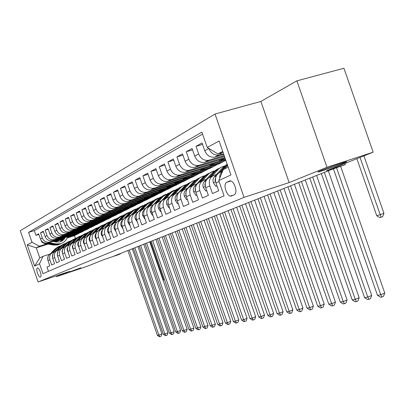 <?xml version="1.0" encoding="UTF-8"?>
<svg xmlns="http://www.w3.org/2000/svg" width="405" height="405" viewBox="0 0 405 405"><rect width="100%" height="100%" fill="white"/><g stroke="black" fill="none" stroke-linecap="round" stroke-linejoin="round"><path stroke-width="0.61" d="M80.939 267.821L69.371 271.973L80.939 267.821M341.081 163.362C345.718 161.858 347.525 161.393 346.503 161.959C344.665 162.967 331.629 167.756 323.747 170.323C319.054 171.852 317.181 172.338 318.127 171.791C319.768 170.854 333.092 165.959 341.081 163.362M40.465 277.01L40.525 276.979C42.343 276.19 39.067 266.991 37.346 268.044L37.295 268.07C35.488 268.869 38.723 277.987 40.465 277.01M215.02 114.023L20.25 230.713L38.105 281.981L244.048 197.377L215.02 114.023L260.881 101.442L289.13 182.574L326.972 167.27L296.875 80.848L260.881 101.442M296.875 80.848L343.941 68.253L373.167 152.184L326.562 170.778L345.247 164.638L344.847 163.483M38.105 281.981L69.538 271.375L56.325 276.721L87.055 266.338L104.024 259.57L117.688 254.958L120.361 253.9L120.25 253.565M326.972 167.27L373.167 152.184M48.473 271.309L46.995 267.062L49.795 265.817L47.987 260.628L49.871 259.762C49 256.183 50.149 253.687 53.333 252.274L54.346 251.945M49.871 259.762L51.688 264.976L54.569 263.701L52.736 258.436L54.67 257.545C53.784 253.92 54.948 251.389 58.168 249.961L59.226 249.617M54.67 257.545L56.513 262.835L59.474 261.519L57.616 256.183L59.606 255.266C58.705 251.586 59.884 249.024 63.139 247.577L64.248 247.217M59.606 255.266L61.474 260.633L64.522 259.276L62.638 253.864L64.684 252.917C63.772 249.186 64.962 246.589 68.253 245.126L69.412 244.752M64.684 252.917L66.582 258.365L69.716 256.973L67.807 251.48L69.913 250.503C68.987 246.721 70.186 244.088 73.518 242.605L74.733 242.215M69.913 250.503L71.837 256.026L75.067 254.593L73.128 249.019L75.3 248.017C74.358 244.174 75.568 241.507 78.94 240.008L80.21 239.598M75.3 248.017L77.254 253.626L80.58 252.148L78.605 246.488L80.848 245.455C79.886 241.557 81.116 238.849 84.523 237.335L85.86 236.905M80.848 245.455L82.828 251.146L86.255 249.622L84.255 243.881L86.564 242.813C85.592 238.854 86.827 236.11 90.28 234.581L91.677 234.131M86.564 242.813L88.579 248.594L92.112 247.025L90.082 241.188L92.461 240.089C91.469 236.069 92.725 233.285 96.218 231.736L97.681 231.265M92.461 240.089L94.507 245.962L98.152 244.342L96.091 238.413L98.547 237.279C97.539 233.199 98.805 230.374 102.338 228.805L103.877 228.309M98.547 237.279L100.622 243.243L104.389 241.572L102.293 235.553L104.829 234.379C103.801 230.232 105.082 227.362 108.661 225.777L110.271 225.261M104.829 234.379L106.935 240.438L110.823 238.712L108.692 232.597L111.314 231.387C110.271 227.17 111.562 224.259 115.187 222.649L116.883 222.112M111.314 231.387L113.461 237.543L117.475 235.761L115.309 229.539L118.017 228.288C116.954 224.006 118.26 221.049 121.93 219.419L123.707 218.852M118.017 228.288L120.199 234.551L124.35 232.708L122.148 226.38L124.948 225.089C123.864 220.73 125.185 217.728 128.901 216.083L130.769 215.49M124.948 225.089L127.165 231.457L131.458 229.549L129.22 223.114L132.116 221.778C131.012 217.348 132.344 214.296 136.115 212.63L138.039 212.017M132.116 221.778L134.369 228.253L138.814 226.279L136.536 219.738L139.533 218.351C138.414 213.845 139.76 210.742 143.578 209.056L145.532 208.433M139.533 218.351L141.831 224.942L146.433 222.897L144.114 216.24L147.218 214.802C146.073 210.215 147.435 207.066 151.303 205.355L153.298 204.722M147.218 214.802L149.556 221.51L154.325 219.394L151.966 212.61L155.186 211.126C154.016 206.454 155.393 203.249 159.312 201.518L161.337 200.88M155.186 211.126L157.565 217.956L162.506 215.759L160.102 208.853L163.443 207.309C162.253 202.556 163.645 199.295 167.614 197.539L169.675 196.896M163.443 207.309L165.868 214.265L170.996 211.987L168.546 204.95L172.014 203.35C170.799 198.506 172.206 195.195 176.231 193.413L178.327 192.76M172.014 203.35L174.484 210.438L179.81 208.074L177.314 200.905L180.913 199.24C179.673 194.304 181.096 190.932 185.176 189.13L187.312 188.462M180.913 199.24L183.43 206.464L188.968 204.009L186.422 196.698L190.163 194.972C188.897 189.935 190.335 186.508 194.471 184.68L196.648 184.002M190.163 194.972L192.729 202.333L198.485 199.776L195.888 192.324L199.786 190.527C198.49 185.394 199.943 181.901 204.135 180.048L206.353 179.359M199.786 190.527L202.399 198.04L208.393 195.377L205.745 187.773L209.795 185.905C208.474 180.665 209.942 177.112 214.194 175.233L216.452 174.535M209.795 185.905L212.468 193.57L218.705 190.801L216.002 183.04C214.66 177.739 216.138 174.14 220.426 172.246L222.608 171.204M223.636 154.457L214.574 157.145C210.104 157.616 206.828 155.474 204.748 150.716L202.044 142.955L196.01 146.311L202.551 144.418M224.461 156.376L204.383 162.385C199.979 162.861 196.754 160.77 194.714 156.107L192.066 148.503L186.275 151.728L192.552 149.901M225.109 158.233L194.592 167.417C190.254 167.898 187.085 165.853 185.08 161.286L182.488 153.834L176.919 156.932L182.949 155.166M225.727 160L185.186 172.257C180.908 172.738 177.79 170.743 175.826 166.263L173.279 158.957L167.923 161.934L173.72 160.228M225.813 160.258L218.837 163.954L176.135 176.914C171.917 177.395 168.844 175.441 166.921 171.052L164.42 163.883L159.266 166.749L164.845 165.098M217.677 164.303L209.557 168.561L167.422 181.394C163.266 181.88 160.238 179.967 158.345 175.659L155.895 168.622L150.933 171.386L156.305 169.791M208.413 168.91L200.607 173.011L159.028 185.713C154.928 186.194 151.951 184.326 150.088 180.098L147.683 173.193L142.899 175.851L148.073 174.312M199.478 173.355L191.97 177.299L150.938 189.874C146.894 190.36 143.957 188.522 142.13 184.376L139.771 177.593L135.159 180.159L140.145 178.671M190.856 177.643L183.632 181.44L143.132 193.889C139.143 194.375 136.252 192.577 134.455 188.502L132.136 181.84L127.681 184.315L132.496 182.873M182.528 181.779L175.578 185.439L135.599 197.767C131.665 198.248 128.81 196.486 127.043 192.481L124.765 185.941L120.467 188.33L125.11 186.933M174.489 185.773L167.791 189.307L128.319 201.508C124.436 201.989 121.627 200.262 119.89 196.329L117.647 189.894L113.496 192.208L117.982 190.851M166.718 189.641L160.264 193.048L121.287 205.127C117.455 205.608 114.686 203.912 112.975 200.045L110.773 193.722L106.758 195.954L111.091 194.643M159.2 193.377L152.974 196.668L114.483 208.626C110.702 209.107 107.973 207.441 106.287 203.639L104.126 197.422L100.237 199.579L104.434 198.308M151.926 196.992L145.922 200.171L107.902 212.007C104.171 212.488 101.478 210.858 99.822 207.117L97.691 200.996L93.93 203.087L97.99 201.852M144.884 200.495L139.087 203.563L101.534 215.283C97.848 215.764 95.19 214.164 93.56 210.484L91.464 204.459L87.824 206.484L91.753 205.284M138.059 203.887L132.46 206.854L95.362 218.457C91.727 218.933 89.105 217.363 87.495 213.739L85.435 207.816L81.906 209.775L85.713 208.61M131.448 207.173L126.041 210.043L89.383 221.535C85.794 222.011 83.207 220.462 81.623 216.898L79.593 211.066L76.17 212.969L79.861 211.835M125.039 210.357L119.809 213.141L83.587 224.517C80.038 224.988 77.487 223.469 75.927 219.961L73.928 214.215L70.612 216.057L74.186 214.959M118.822 213.45L113.759 216.143L77.962 227.407C74.459 227.878 71.938 226.385 70.404 222.927L68.435 217.272L65.215 219.059L68.683 217.991M112.782 216.452L107.887 219.059L72.51 230.212C69.047 230.683 66.557 229.215 65.043 225.808L63.104 220.234L59.98 221.975L63.347 220.933M106.92 219.363L102.187 221.894L67.21 232.941C63.787 233.407 61.332 231.964 59.839 228.607L57.925 223.114L54.893 224.8L58.163 223.788M101.23 222.193L96.643 224.648L62.066 235.583C58.684 236.049 56.26 234.627 54.786 231.321L52.903 225.909L49.957 227.549L53.131 226.562M95.696 224.947L91.252 227.321L57.064 238.155C53.723 238.621 51.329 237.219 49.876 233.963L48.018 228.628L45.152 230.217L48.241 229.26M90.32 227.62L86.012 229.929L52.205 240.656C48.904 241.117 46.535 239.74 45.107 236.525L43.274 231.265L40.49 232.814L43.487 231.878M345.247 164.638L330.485 169.928L114.144 255.995L120.361 253.9M229.286 181.116L226.653 182.326C222.411 184.397 227.392 198.08 231.599 195.929L234.303 194.764C238.626 192.704 233.508 178.782 229.286 181.116L229.741 180.974M48.048 244.083L36.298 247.835L39.796 257.889L42.97 256.365L39.518 263.782L42.96 273.679L224.081 195.858L218.766 180.59L223.292 169.533L228.218 167.159M39.518 263.782L34.597 266.065L27.221 244.888L32.03 242.286L28.583 232.389L201.903 132.162L207.218 147.43L219.105 140.996L230.926 174.94L218.766 180.59M85.085 230.222L82.934 231.452L49.354 242.124C46.074 242.58 43.725 241.218 42.307 238.034L40.49 232.814M82.934 231.452L80.914 232.46L47.881 242.975L49.759 242.013M88.093 228.896L54.133 239.664C50.817 240.124 48.438 238.742 46.995 235.507L45.152 230.217M93.388 226.263L59.049 237.138C55.693 237.598 53.283 236.191 51.825 232.915L49.957 227.549M98.84 223.555L64.106 234.535C60.709 235.001 58.269 233.574 56.791 230.248L54.893 224.8M104.444 220.771L69.311 231.857C65.873 232.328 63.403 230.87 61.904 227.499L59.98 221.975M110.216 217.905L74.672 229.103C71.194 229.569 68.693 228.091 67.169 224.669L65.215 219.059M116.159 214.954L80.195 226.263C76.672 226.734 74.14 225.231 72.591 221.753L70.612 216.057M122.28 211.911L85.885 223.332C82.321 223.808 79.755 222.279 78.185 218.746L76.17 212.969M128.582 208.783L91.753 220.315C88.143 220.791 85.541 219.237 83.951 215.647L81.906 209.775M135.088 205.553L97.807 217.202C94.152 217.677 91.515 216.093 89.9 212.448L87.824 206.484M141.796 202.222L104.055 213.987C100.354 214.468 97.681 212.853 96.041 209.147L93.93 203.087M148.716 198.784L110.509 210.666C106.758 211.147 104.05 209.506 102.384 205.74L100.237 199.579M155.864 195.23L117.177 207.238C113.38 207.719 110.631 206.044 108.935 202.216L106.758 195.954M163.245 191.565L124.072 203.695C120.219 204.176 117.435 202.47 115.714 198.577L113.496 192.208M170.875 187.773L131.2 200.024C127.297 200.51 124.472 198.769 122.72 194.805L120.467 188.33M178.767 183.855L138.581 196.233C134.622 196.714 131.757 194.942 129.98 190.907L127.681 184.315M186.933 179.8L146.22 192.299C142.211 192.785 139.3 190.973 137.492 186.867L135.159 180.159M195.387 175.603L154.138 188.229C150.073 188.71 147.121 186.862 145.279 182.68L142.899 175.851M204.145 171.249L162.349 184.002C158.228 184.488 155.231 182.599 153.353 178.342L150.933 171.386M213.227 166.738L170.869 179.623C166.688 180.103 163.645 178.175 161.737 173.836L159.266 166.749M222.649 162.061L179.714 175.071C175.471 175.552 172.383 173.583 170.439 169.158L167.923 161.934M225.484 159.307L188.907 170.343C184.604 170.824 181.46 168.809 179.486 164.298L176.919 156.932M224.856 157.499L198.465 165.427C194.096 165.908 190.907 163.848 188.887 159.241L186.275 151.728M224.193 155.601L208.408 160.314C203.978 160.79 200.733 158.679 198.678 153.981L196.01 146.311M221.945 154.062L218.766 154.983C214.27 155.459 210.975 153.298 208.879 148.498L208.853 148.427M202.576 134.106L34.303 230.617L35.949 235.34L38.865 234.429M47.881 242.975L47.481 243.086C44.216 243.547 41.877 242.19 40.465 239.021L38.657 233.832L35.949 235.34M219.672 178.377C219.545 175.36 220.512 173.006 222.563 171.315M42.97 256.365L49.602 254.208M222.72 151.374L217.849 153.895L207.218 147.43M223.059 152.341L217.849 153.895M289.13 182.574L244.048 197.377M79.998 232.748L74.485 235.649L67.119 238.003M62.385 239.512L55.181 241.81M74.485 235.649L75.426 238.353M77.917 233.948L67.402 237.3M62.826 238.758L53.936 241.588M46.793 243.866L39.432 246.21L36.298 247.835L27.221 244.888M212.468 176.059L210.124 177.182C205.892 179.05 204.429 182.579 205.745 187.773M224.426 158.441L219.581 160.871L225.413 159.109M219.277 159.995L219.581 160.871M202.434 180.863L200.227 181.926C196.05 183.764 194.608 187.231 195.888 192.324M214.604 163.367L209.972 165.696L222.583 161.868M209.684 164.86L209.972 165.696M192.795 185.48L190.709 186.482C186.594 188.3 185.166 191.702 186.422 196.698M205.153 168.115L200.718 170.338L213.162 166.551M200.44 169.548L200.718 170.338M183.521 189.925L181.556 190.861C177.501 192.659 176.084 196.005 177.314 200.905M196.05 172.682L191.798 174.818L204.085 171.062M191.535 174.059L191.798 174.818M174.601 194.197L172.748 195.083C168.743 196.855 167.341 200.146 168.546 204.95M187.277 177.091L183.197 179.137L195.326 175.421M182.949 178.413L183.197 179.137M166.004 198.313L164.258 199.149C160.309 200.895 158.922 204.13 160.102 208.853M178.813 181.339L174.899 183.303L186.872 179.623M174.661 182.614L174.899 183.303M157.722 202.277L156.077 203.067C152.179 204.793 150.807 207.973 151.966 212.61M170.642 185.439L166.885 187.323L178.706 183.678M166.657 186.665L166.885 187.323M149.734 206.105L148.179 206.849C144.332 208.55 142.98 211.683 144.114 216.24M162.749 189.403L159.145 191.211L170.814 187.601M158.922 190.583L159.145 191.211M142.028 209.795L140.56 210.499C136.763 212.179 135.422 215.257 136.536 219.738M155.12 193.231L151.657 194.967L163.185 191.398M151.45 194.37L151.657 194.967M134.587 213.359L133.199 214.022C129.453 215.683 128.127 218.715 129.22 223.114M147.749 196.931L144.418 198.602L155.803 195.063M144.215 198.03L144.418 198.602M127.393 216.807L126.087 217.429C122.386 219.07 121.075 222.056 122.148 226.38M140.616 200.51L137.411 202.12L148.66 198.617M137.219 201.569L137.411 202.12M120.442 220.133L119.207 220.725C115.552 222.345 114.256 225.281 115.309 229.539M133.711 203.978L130.623 205.527L141.74 202.06M130.44 205.001L130.623 205.527M113.719 223.352L112.549 223.914C108.945 225.514 107.659 228.405 108.692 232.597M127.023 207.335L124.051 208.828L135.032 205.391M123.874 208.322L124.051 208.828M107.209 226.471L106.11 226.997C102.546 228.577 101.275 231.432 102.293 235.553M120.538 210.59L117.678 212.028L128.532 208.626M117.511 211.542L117.678 212.028M100.906 229.488L99.868 229.989C96.349 231.549 95.089 234.358 96.091 238.413M114.256 213.744L111.502 215.131L122.224 211.759M111.334 214.66L111.502 215.131M94.8 232.414L93.818 232.885C90.345 234.424 89.1 237.193 90.082 241.188M108.165 216.802L105.502 218.138L116.103 214.802M105.346 217.688L105.502 218.138M88.882 235.249L87.956 235.69C84.523 237.219 83.288 239.947 84.255 243.881M102.252 219.773L99.686 221.059L110.165 217.753M99.534 220.629L99.686 221.059M83.141 237.998L82.271 238.413C78.874 239.922 77.654 242.615 78.605 246.488M96.511 222.654L94.036 223.894L104.394 220.624M93.889 223.479L94.036 223.894M77.573 240.666L76.753 241.056C73.396 242.549 72.191 245.202 73.128 249.019M90.933 225.453L88.543 226.653L98.79 223.408M88.406 226.253L88.543 226.653M72.166 243.253L71.391 243.623C68.08 245.096 66.881 247.713 67.807 251.48M85.516 228.172L83.207 229.331L93.342 226.117M83.076 228.946L83.207 229.331M66.916 245.769L66.187 246.119C62.912 247.571 61.727 250.153 62.638 253.864M80.251 230.815L78.023 231.933L88.042 228.754M77.892 231.564L78.023 231.933M68.84 241.572L65.61 243.856L61.13 248.538C57.895 249.976 56.72 252.528 57.616 256.183M75.133 233.386L72.976 234.465L82.888 231.316M72.854 234.11L72.976 234.465M56.862 250.584L56.219 250.892C53.014 252.315 51.855 254.831 52.736 258.436M70.151 235.887L68.065 236.93L77.871 233.806M67.949 236.586L68.065 236.93M34.303 230.617L28.583 232.389M32.03 242.286L39.432 246.21M52.042 252.892L51.435 253.181C48.271 254.588 47.122 257.074 47.987 260.628M34.597 266.065L39.796 257.889M333.462 168.946L377.465 295.316L380.761 294.713L384.75 293.038L340.671 166.455M336.606 167.913L380.761 294.713L381.885 297.027L380.563 297.26L377.465 295.316M384.75 293.038L383.479 296.354L381.885 297.027M219.338 153.449L223.808 154.497M222.188 152.604L223.236 152.847M356.881 158.679L376.761 215.764L383.935 213.339L363.923 155.874M360.03 157.423L381.11 217.242L379.809 217.627L376.761 215.764M383.935 213.339L382.679 216.66L381.11 217.242M222.269 171.366L222.77 170.809M224.395 169.001L227.61 165.422M216.969 185.819L215.809 186.351L213.319 182.625C212.665 180.402 212.989 178.504 214.296 176.929L222.856 167.427L227.22 164.288M220.305 172.287L227.342 164.643M227.251 164.374L224.836 166.46L219.12 172.814M216.204 176.053L214.954 180.063L215.531 181.111M321.378 173.548L364.596 297.66L367.765 297.083L371.709 295.432L328.308 170.794M324.339 172.373L367.765 297.083L368.894 299.346L367.624 299.573L364.596 297.66M371.709 295.432L370.474 298.682L368.894 299.346M215.809 186.351L217.019 185.966M211.952 176.307L218.902 168.763L221.651 166.987L224.223 166.116M206.692 190.502L205.669 190.968L203.244 187.307C202.611 185.131 202.935 183.268 204.216 181.723L212.671 172.373L217.404 169.113M210.053 177.203L215.784 170.859L220.548 167.579M218.958 168.323L214.574 171.452L208.945 177.679M205.887 181.081L204.814 184.817L205.269 185.799M309.81 178.149L352.213 299.918L355.266 299.361L359.164 297.736L316.583 175.456M312.66 177.015L355.266 299.361L356.4 301.573L355.175 301.796L352.213 299.918M359.164 297.736L357.959 300.925L356.4 301.573M205.669 190.968L206.737 190.628M202.039 181.055L208.894 173.644L211.572 171.907L214.083 171.037M196.82 194.997L195.924 195.407L193.57 191.808L193.251 189.677L193.863 187.292L202.885 177.132L207.532 173.927M200.207 181.931L205.877 175.679L210.549 172.454M209.026 173.168L204.712 176.241L199.164 182.361M195.964 185.951L195.068 189.378L195.412 190.269M298.672 182.584L340.286 302.089L343.227 301.553L347.085 299.958L305.294 179.947M301.416 181.491L343.227 301.553L344.366 303.725L343.187 303.932L340.286 302.089M347.085 299.958L345.905 303.082L344.366 303.725M195.924 195.407L196.86 195.109M192.512 185.617L199.27 178.337L201.422 176.869L204.328 175.77M187.333 199.321L186.558 199.675L184.265 196.136L183.981 193.625L184.558 191.702L193.469 181.708L198.035 178.559M190.745 186.462L196.349 180.306L200.941 177.142M199.468 177.83L195.23 180.853L189.753 186.867M186.411 190.679L185.703 193.772L185.941 194.527M287.94 186.852L328.799 304.185L331.629 303.669L335.446 302.095L294.415 184.275M290.587 185.799L331.629 303.669L332.773 305.795L331.639 305.998L328.799 304.185M335.446 302.095L334.297 305.162L332.773 305.795M186.558 199.675L187.368 199.412M183.349 190.006L190.011 182.852L192.562 181.182L194.947 180.326M178.21 203.477L177.542 203.781L175.309 200.303L175.036 197.837L175.608 195.949L184.407 186.113L188.892 183.019M181.648 190.821L187.181 184.766L191.686 181.653M190.274 182.316L186.103 185.287L180.696 191.206M177.203 195.306L176.823 198.566M277.592 190.968L317.717 306.205L320.451 305.704L324.223 304.155L283.93 188.446M280.144 189.955L320.451 305.704L321.595 307.79L320.502 307.982L317.717 306.205M324.223 304.155L323.104 307.167L321.595 307.79M177.542 203.781L178.24 203.558M174.525 194.233L181.091 187.201L183.586 185.566L185.915 184.715M169.427 207.476L168.86 207.735L166.688 204.312L166.42 201.892L166.987 200.035L175.679 190.355L180.083 187.312M172.884 195.018L178.352 189.059L182.776 186.001M181.415 186.639L177.314 189.56L171.968 195.387M168.308 199.923L168.05 202.343M267.604 194.942L307.031 308.154L309.668 307.673L313.394 306.145L273.81 192.471M270.069 193.96L309.668 307.673L310.812 309.714L309.754 309.901L307.031 308.154M313.394 306.145L312.301 309.101L310.812 309.714M168.86 207.735L169.452 207.542M166.025 198.298L171.431 192.421L177.213 188.943M163.443 201.108L163.903 200.607M160.967 211.329L160.496 211.542L158.375 208.175L158.117 205.801L158.679 203.973L167.265 194.446L171.593 191.454M164.44 199.063L169.842 193.195L174.19 190.188M172.879 190.806L168.839 193.681L163.559 199.417M257.965 198.779L296.708 310.033L299.255 309.572L302.945 308.063L264.045 196.359M260.344 197.832L299.255 309.572L300.404 311.572L299.381 311.754L296.708 310.033M302.945 308.063L301.877 310.969L300.404 311.572M160.496 211.542L160.987 211.385M157.864 202.191L163.169 196.435L168.824 193.023M155.277 204.991L155.581 204.662M152.812 215.045L152.432 215.217L150.361 211.906L150.083 209.957L150.665 207.77L159.145 198.389L163.402 195.448M156.3 202.961L161.63 197.184L165.908 194.228M164.643 194.825L160.669 197.65L155.449 203.305M248.65 202.485L286.735 311.85L289.195 311.404L292.845 309.921L254.608 200.11M250.948 201.569L289.195 311.404L290.344 313.369L289.357 313.546L286.735 311.85M292.845 309.921L291.802 312.771L290.344 313.369M152.432 215.217L152.827 215.09M149.977 205.953L155.196 200.313L160.729 196.957M144.944 218.624L144.651 218.761L142.519 215.126L142.383 213.207L142.935 211.435L151.313 202.196L155.5 199.306M148.443 206.722L153.713 201.032L157.92 198.126M156.7 198.703L152.781 201.482L147.623 207.056M231.209 195.59L232.657 195.478M239.649 206.064L277.101 313.607L279.48 313.176L283.085 311.713L245.486 203.74M241.871 205.178L279.48 313.176L280.625 315.105L279.673 315.272L277.101 313.607M283.085 311.713L282.067 314.518L280.625 315.105M144.651 218.761L144.96 218.66M142.357 209.593L147.496 204.054L152.913 200.758M137.351 222.082L135.057 218.604L134.926 216.715L135.467 214.979L143.75 205.877L147.865 203.032M140.859 210.357L146.063 204.748L150.204 201.887M149.025 202.444L145.167 205.188L140.059 210.681M230.941 209.527L267.776 315.308L270.079 314.887L273.648 313.445L236.667 207.249M233.093 208.671L270.079 314.887L271.223 316.781L270.302 316.948L267.776 315.308M273.648 313.445L272.651 316.204L271.223 316.781M134.997 213.111L140.059 207.669L145.365 204.429M129.873 225.489L127.95 222.33L127.686 220.477L128.258 218.396L130.248 216.067M130.926 215.339L136.434 209.431L140.489 206.626M133.534 213.865L138.677 208.342L142.747 205.527M141.608 206.064L137.806 208.762L132.759 214.184M222.512 212.878L258.755 316.953L260.982 316.548L264.516 315.12L228.131 210.646M224.598 212.053L260.982 316.548L262.126 318.406L261.235 318.568L258.755 316.953M264.516 315.12L263.539 317.834L262.126 318.406M127.874 216.518L132.87 211.162L138.07 207.978M122.857 228.683L120.979 225.57L120.72 223.752L121.282 221.702L122.983 219.697M124.077 218.523L129.367 212.863L133.356 210.109M126.451 217.257L131.534 211.81L135.538 209.041M134.44 209.562L130.694 212.22L125.697 217.571M214.356 216.128L250.022 318.543L252.178 318.153L255.671 316.745L219.869 213.931M216.371 215.323L252.178 318.153L253.322 319.98L252.457 320.132L250.022 318.543M255.671 316.745L254.715 319.413L253.322 319.98M120.984 219.814L125.92 214.539L131.012 211.41M116.073 231.776L114.23 228.709L113.977 227.276L114.382 225.21L116.017 223.135M117.389 221.677L122.528 216.189L126.451 213.475M119.602 220.538L124.624 215.171L128.567 212.443M127.499 212.949L123.808 215.566L118.868 220.846M206.454 219.272L241.562 320.087L243.653 319.707L247.106 318.32L211.866 217.115M208.408 218.492L243.653 319.707L244.792 321.499L243.952 321.651L241.562 320.087M247.106 318.32L246.169 320.947L244.792 321.499M114.316 223.003L119.191 217.809L124.188 214.731M109.375 234.556L107.705 231.746L107.457 230.339L107.857 228.298L109.309 226.43M110.889 224.75L115.906 219.409L119.774 216.731M112.97 223.712L117.936 218.422L121.819 215.733M120.786 216.224L117.146 218.801L112.256 224.016M198.794 222.32L233.361 321.58L235.386 321.211L238.808 319.844L204.11 220.204M200.688 221.565L235.386 321.211L236.525 322.977L235.71 323.124L233.361 321.58M238.808 319.844L237.887 322.431L236.525 322.977M107.862 226.096L112.676 220.978L117.577 217.946M102.86 237.183L101.382 234.682L101.139 233.3L101.539 231.29L102.835 229.605M104.576 227.747L109.497 222.522L113.304 219.89M106.555 226.785L111.461 221.565L115.288 218.923M114.286 219.394L110.697 221.94L105.857 227.083M191.368 225.271L225.408 323.028L227.372 322.674L230.759 321.322L196.587 223.195M193.2 224.542L227.372 322.674L228.506 324.41L227.716 324.552L225.408 323.028M230.759 321.322L229.858 323.868L228.506 324.41M101.604 229.093L106.363 224.046L111.172 221.064M96.547 239.725L95.261 237.532L95.018 236.166L95.418 234.191L96.567 232.657M98.45 230.663L103.285 225.544L107.036 222.947M100.339 229.762L105.189 224.618L108.955 222.011M107.988 222.472L104.449 224.977L99.655 230.06M184.159 228.136L217.698 324.435L219.601 324.091L222.947 322.76L189.292 226.096M185.941 227.433L219.601 324.091L220.73 325.797L219.966 325.934L217.698 324.435M222.947 322.76L222.067 325.266L220.73 325.797M95.545 231.999L100.248 227.018L104.971 224.081M90.431 242.19L89.323 240.292L89.09 238.95L89.485 237.001L90.507 235.614M92.507 233.493L97.261 228.471L100.956 225.914M94.309 232.647L99.109 227.575L102.819 225.003M101.883 225.448L98.39 227.919L93.641 232.946M177.167 230.921L210.21 325.802L215.374 324.147L182.209 228.916M178.899 230.232L212.058 325.463L213.182 327.144L212.443 327.275L210.21 325.802M215.374 324.147L214.508 326.617L213.182 327.144M89.662 234.819L94.314 229.898L98.952 227.013M84.503 244.579L83.567 242.97L83.344 241.309L83.729 239.725L84.64 238.464M86.741 236.247L91.419 231.311L95.064 228.79M88.467 235.447L93.211 230.44L96.871 227.904M95.96 228.339L92.512 230.779L87.814 235.74M170.378 233.624L202.94 327.129L208.013 325.498L175.335 231.65M172.054 232.956L204.738 326.8L205.856 328.455L205.138 328.582L202.94 327.129M208.013 325.498L207.168 327.934L205.856 328.455M83.962 237.553L88.563 232.698L93.12 229.853M78.752 246.898L77.983 245.567L77.765 243.931L78.145 242.372L78.95 241.228M81.137 238.92L85.749 234.065L89.343 231.579M82.802 238.16L87.49 233.219L91.095 230.723M90.214 231.144L86.812 233.548L82.159 238.454M163.782 236.247L195.878 328.414L200.87 326.815L168.652 234.308M165.412 235.599L197.625 328.096L198.739 329.726L198.04 329.847L195.878 328.414M200.87 326.815L200.035 329.209L198.739 329.726M78.423 240.206L82.979 235.411L87.455 232.612M73.168 249.146L72.566 248.088L72.348 246.478L73.432 243.906M75.7 241.522L80.246 236.738L83.789 234.287M77.299 240.798L81.937 235.918L85.49 233.457M84.635 233.867L81.278 236.236L76.672 241.086M157.373 238.798L189.013 329.665L193.924 328.091L162.167 236.89M158.957 238.165L190.709 329.356L191.823 330.956L191.145 331.077L189.013 329.665M193.924 328.091L193.109 330.45L191.823 330.956M73.047 242.782L77.557 238.049L81.957 235.285M67.757 251.338L67.215 250.234L67.108 248.685L68.075 246.503M70.409 244.048L74.905 239.335L78.398 236.92M71.958 243.354L76.545 238.54L80.048 236.11M79.218 236.51L75.907 238.849L71.341 243.643M151.141 241.279L182.341 330.88L187.171 329.331L155.854 239.401M152.68 240.661L183.992 330.581L185.1 332.161L184.437 332.277L182.341 330.88M187.171 329.331L186.371 331.66L185.1 332.161M67.822 245.288L72.287 240.605L76.611 237.887M62.522 253.505L61.995 251.146L62.871 249.035M65.276 246.508L69.711 241.861L73.153 239.476M66.769 245.84L71.305 241.086L74.763 238.692M73.953 239.077L70.688 241.385L66.162 246.124M145.076 243.689L175.856 332.065L180.605 330.536L149.718 241.841M146.58 243.091L177.461 331.771L178.559 333.325L177.916 333.442L175.856 332.065M180.605 330.536L179.82 332.829L178.559 333.325M62.75 247.718L67.169 243.096L71.422 240.418M57.449 255.636L57.221 255.226L57.809 251.505M60.279 248.898L64.663 244.316L68.06 241.962M61.727 248.255L66.212 243.562L69.625 241.198M139.183 246.032L169.538 333.214L174.221 331.71L143.75 244.215M140.641 245.455L171.102 332.93L172.201 334.464L171.573 334.576L169.538 333.214M174.221 331.71L173.446 333.973L172.201 334.464M57.814 250.087L62.193 245.516L66.374 242.873M52.534 257.727L52.888 253.925M55.419 251.221L59.753 246.701L63.109 244.377M56.821 250.604L61.261 245.967L64.628 243.638M63.863 244.002L60.679 246.25L56.244 250.882M133.442 248.316L163.397 334.333L167.999 332.849L137.938 246.529M134.86 247.754L164.916 334.059L166.01 335.568L165.397 335.674L163.397 334.333M167.999 332.849L167.24 335.082L166.01 335.568M53.02 252.386L57.353 247.865L61.469 245.263M47.76 259.777L48.094 256.289M50.696 253.484L54.979 249.019L58.29 246.726M52.058 252.882L56.447 248.305L59.773 246.007M59.024 246.361L55.88 248.584L51.491 253.155M49.967 255.064L50.336 254.674M127.853 250.538L157.413 335.426L161.949 333.963L132.283 248.776M129.236 249.991L158.892 335.153L159.98 336.641L159.388 336.747L157.413 335.426M161.949 333.963L161.2 336.165L159.98 336.641M41.016 240.206L42.11 242.317L44.226 243.415L53.602 245.055L57.707 244.964L60.391 243.937M60.269 241.734L63.119 238.125M48.934 242.641L55.961 243.876L60.092 243.785C63.848 242.803 66.349 240.443 67.6 236.697M52.842 241.395L56.173 241.982L59.657 241.901C62.193 241.258 64.071 239.77 65.291 237.431M46.575 243.223L54.493 244.61L58.609 244.519L61.58 243.329M61.879 243.202L59.181 244.235L55.06 244.326L47.689 243.035M63.944 237.862L60.75 241.567M61.049 241.451L64.466 237.694M163.038 280.088L163.681 279.855L150.351 241.588M163.326 280.908L163.681 279.855M61.13 248.538L61.818 248.209M52.615 240.545L54.543 239.552M57.48 238.044L59.464 237.021M62.481 235.472L64.522 234.419M67.63 232.824L69.736 231.741M72.935 230.096L75.097 228.987M78.398 227.291L80.625 226.142M84.022 224.395L86.326 223.216M89.824 221.413L92.198 220.193M95.813 218.335L98.258 217.08M101.984 215.161L104.51 213.865M108.363 211.886L110.97 210.544M114.949 208.499L117.647 207.112M121.758 205.001L124.543 203.568M128.795 201.381L131.681 199.898M136.08 197.635L139.067 196.101M143.623 193.757L146.711 192.173M151.435 189.743L154.639 188.097M159.535 185.581L162.856 183.87M167.933 181.263L171.381 179.491M176.656 176.777L180.235 174.94M185.713 172.12L189.434 170.211M195.129 167.28L198.997 165.291M204.92 162.248L208.95 160.177M215.121 157.003L219.318 154.847M204.748 150.716L208.879 148.498M40.465 239.021L42.307 238.034M45.107 236.525L46.995 235.507M49.876 233.963L51.825 232.915M54.786 231.321L56.791 230.248M59.839 228.607L61.904 227.499M65.043 225.808L67.169 224.669M70.404 222.927L72.591 221.753M75.927 219.961L78.185 218.746M81.623 216.898L83.951 215.647M87.495 213.739L89.9 212.448M93.56 210.484L96.041 209.147M99.822 207.117L102.384 205.74M106.287 203.639L108.935 202.216M112.975 200.045L115.714 198.577M119.89 196.329L122.72 194.805M127.043 192.481L129.98 190.907M134.455 188.502L137.492 186.867M142.13 184.376L145.279 182.68M150.088 180.098L153.353 178.342M158.345 175.659L161.737 173.836M166.921 171.052L170.439 169.158M175.826 166.263L179.486 164.298M185.08 161.286L188.887 159.241M194.714 156.107L198.678 153.981M216.002 183.04L219.115 181.597M230.698 181.01L226.83 182.23M213.379 182.716L215.627 181.673M226.096 165.847L227.519 165.159M222.856 167.427L224.836 166.46M214.296 176.929L216.224 176.013M215.435 179.911L214.954 180.063M203.305 187.399L205.375 186.437M215.784 170.859L217.713 169.923M212.671 172.373L214.574 171.452M204.216 181.723L205.973 180.888M205.188 184.695L204.814 184.817M193.625 191.899L195.534 191.013M205.877 175.679L207.73 174.778M202.885 177.132L204.712 176.241M194.537 186.325L196.131 185.566M195.352 189.292L195.068 189.378M184.321 196.222L186.072 195.412M196.349 180.306L198.131 179.44M193.469 181.708L195.23 180.853M185.227 190.75L186.67 190.066M175.365 200.389L176.97 199.64M187.181 184.766L188.897 183.931M184.407 186.113L186.103 185.287M176.266 195.013L177.572 194.39M166.738 204.398L168.212 203.715M178.352 189.059L180.002 188.254M175.679 190.355L177.314 189.56M167.64 199.113L168.809 198.556M158.426 208.261L159.773 207.633M169.842 193.195L171.431 192.421M167.265 194.446L168.839 193.681M159.322 203.067L160.37 202.571M150.412 211.987L151.642 211.415M161.63 197.184L163.169 196.435M159.145 198.389L160.669 197.65M151.303 206.879L152.24 206.439M142.681 215.581L143.795 215.065M153.713 201.032L155.196 200.313M151.313 202.196L152.781 201.482M143.562 210.559L144.393 210.17M135.214 219.054L136.227 218.584M146.063 204.748L147.496 204.054M143.75 205.877L145.167 205.188M136.09 214.113L136.819 213.769M127.995 222.406L128.911 221.981M138.677 208.342L140.059 207.669M136.434 209.431L137.806 208.762M128.871 217.546L129.504 217.247M121.024 225.651L121.844 225.266M131.534 211.81L132.87 211.162M129.367 212.863L130.694 212.22M121.89 220.867L122.437 220.609M114.276 228.785L115.015 228.44M124.624 215.171L125.92 214.539M122.528 216.189L123.808 215.566M115.141 224.076L115.602 223.859M107.745 231.822L108.403 231.513M117.936 218.422L119.191 217.809M115.906 219.409L117.146 218.801M108.606 227.185L108.991 227.002M101.427 234.758L102.004 234.49M111.461 221.565L112.676 220.978M109.497 222.522L110.697 221.94M102.278 230.192L102.586 230.045M95.302 237.603L95.808 237.37M105.189 224.618L106.363 224.046M103.285 225.544L104.449 224.977M89.363 240.368L89.804 240.16M99.109 227.575L100.248 227.018M97.261 228.471L98.39 227.919M83.607 243.04L83.987 242.868M93.211 230.44L94.314 229.898M91.419 231.311L92.512 230.779M78.023 245.638L78.342 245.491M87.49 233.219L88.563 232.698M85.749 234.065L86.812 233.548M72.606 248.159L72.865 248.037M81.937 235.918L82.979 235.411M80.246 236.738L81.278 236.236M76.545 238.54L77.557 238.049M74.905 239.335L75.907 238.849M71.305 241.086L72.287 240.605M69.711 241.861L70.688 241.385M66.212 243.562L67.169 243.096M64.663 244.316L65.61 243.856M61.261 245.967L62.193 245.516M59.753 246.701L60.679 246.25M56.447 248.305L57.353 247.865M54.979 249.019L55.88 248.584M54.493 244.61L53.602 245.055M55.961 243.876L55.06 244.326M44.884 243.076L44.226 243.415M214.574 157.145L218.766 154.983M204.383 162.385L208.408 160.314M194.592 167.417L198.465 165.427M185.186 172.257L188.907 170.343M176.135 176.914L179.714 175.071M167.422 181.394L170.869 179.623M159.028 185.713L162.349 184.002M150.938 189.874L154.138 188.229M143.132 193.889L146.22 192.299M135.599 197.767L138.581 196.233M128.319 201.508L131.2 200.024M121.287 205.127L124.072 203.695M114.483 208.626L117.177 207.238M107.902 212.007L110.509 210.666M101.534 215.283L104.055 213.987M95.362 218.457L97.807 217.202M89.383 221.535L91.753 220.315M83.587 224.517L85.885 223.332M77.962 227.407L80.195 226.263M72.51 230.212L74.672 229.103M67.21 232.941L69.311 231.857M62.066 235.583L64.106 234.535M57.064 238.155L59.049 237.138M52.205 240.656L54.133 239.664M47.481 243.086L49.354 242.124M230.764 181.025L226.653 182.326M57.707 244.964L58.609 244.519M59.181 244.235L60.092 243.785"/></g></svg>
